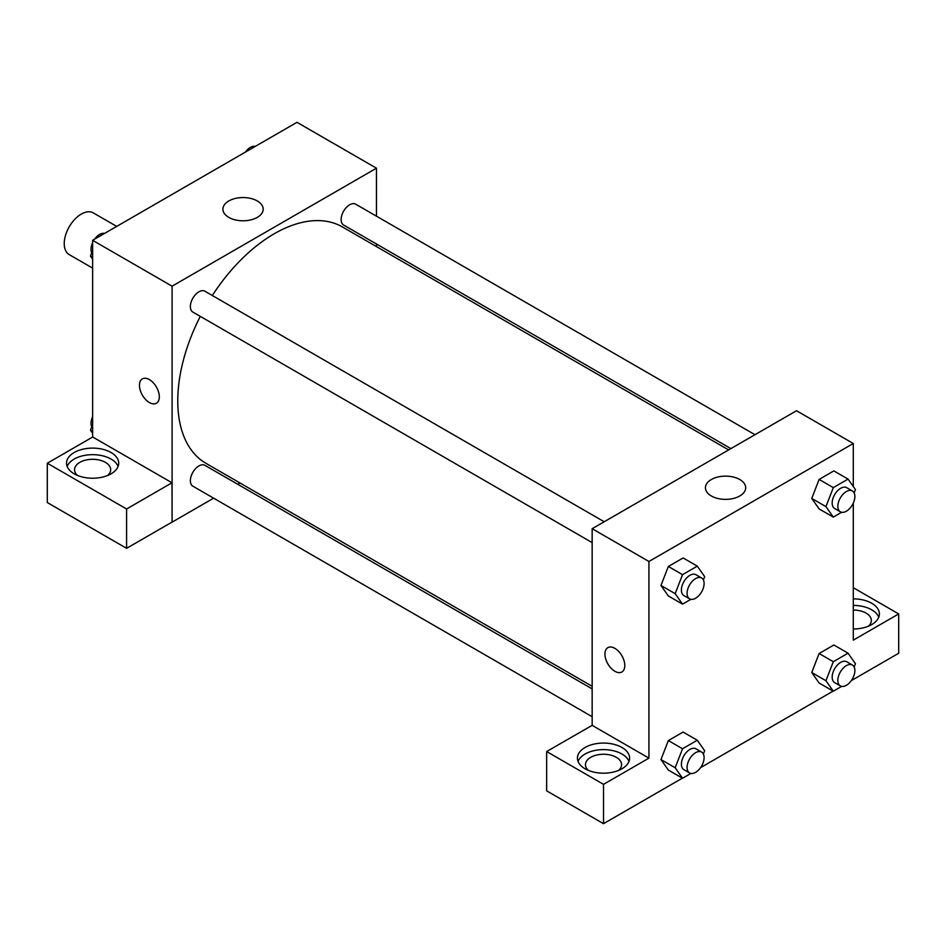 <?xml version="1.0" encoding="UTF-8"?>
<svg xmlns="http://www.w3.org/2000/svg" width="946" height="946" viewBox="0 0 946 946"><rect width="100%" height="100%" fill="white"/><g stroke="black" fill="none" stroke-linecap="round" stroke-linejoin="round"><path stroke-width="1.42" d="M116.701 226.401L93.311 212.897A24.088 13.906 120 0 0 74.746 219.354A24.088 13.906 120 0 0 64.233 243.583A24.088 13.906 120 0 0 69.224 254.616L92.625 268.12M92.625 437.052L92.625 240.308L296.985 122.318L376.449 168.199L376.449 216.173M376.449 243.985L376.449 246.587M228.814 200.954A20.138 11.624 180 0 1 250.761 198.435A20.138 11.624 180 0 1 263.189 209.172A20.138 11.624 180 0 1 243.051 220.796A20.138 11.624 180 0 1 222.913 209.172A20.138 11.624 180 0 1 228.814 200.954M213.642 498.175L172.089 522.157L172.089 286.189L92.625 240.308M172.089 286.189L376.449 168.199M142.361 378.897A14.048 8.112 -120 0 0 140.221 390.154A14.048 8.112 -120 0 0 149.397 402.535A14.048 8.112 60 0 1 140.209 390.154A14.048 8.112 60 0 1 142.361 378.897A14.048 8.112 60 0 1 156.409 387.009A14.048 8.112 60 0 1 156.409 403.233A14.048 8.112 60 0 1 149.385 402.535A14.048 8.112 -120 0 0 156.409 403.233M172.006 482.779L92.708 437.005L47.3 463.221L126.587 508.995L172.006 482.779L172.089 522.157M74.178 452.519A26.086 15.065 180 0 1 102.606 449.255A26.086 15.065 180 0 1 118.711 463.173A26.086 15.065 180 0 1 92.625 478.227A26.086 15.065 180 0 1 66.527 463.173A26.086 15.065 180 0 1 74.178 452.519M118.084 466.449A26.086 15.065 0 0 0 99.909 455.263A26.086 15.065 0 0 0 74.178 459.07A26.086 15.065 0 0 0 67.154 466.449M77.537 475.46A18.069 10.43 180 0 1 74.557 469.724A18.069 10.43 180 0 1 85.708 460.087A18.069 10.43 180 0 1 105.396 462.346A18.069 10.43 180 0 1 110.682 469.724A18.069 10.43 180 0 1 107.702 475.46M126.587 508.995L126.587 548.325L172.006 522.109M47.3 463.221L47.3 502.551L126.587 548.325M239.977 482.968L237.73 484.269M604.21 521.766L204.904 291.226A12.038 6.953 120 0 0 192.866 298.179A12.038 6.953 120 0 0 192.866 312.085L592.161 542.614M592.161 688.901L204.904 465.326A12.038 6.953 120 0 0 195.633 468.554A12.038 6.953 120 0 0 190.371 480.674A12.038 6.953 120 0 0 192.866 486.185L592.161 716.713M754.979 434.711L355.684 204.182A12.038 6.953 120 0 0 346.402 207.411A12.038 6.953 120 0 0 341.139 219.531A12.038 6.953 120 0 0 343.635 225.042L730.891 448.617M728.633 449.918L342.511 226.993A136.472 78.79 120 0 0 212.318 295.507M200.28 316.366A136.472 78.79 120 0 0 177.765 400.903A136.472 78.79 120 0 0 206.039 463.374L592.161 686.299M592.161 725.357L546.658 751.526L603.513 784.352L648.932 758.136L592.161 725.357L592.161 528.708L796.52 410.73L853.292 443.497L853.292 486.54M546.658 751.526L546.658 790.856L603.513 823.682L682.373 778.156M700.548 767.655L833.142 691.112M851.317 680.612L898.7 653.26L898.7 613.93L853.292 640.146L853.292 503.106M853.292 610.052A18.069 10.43 180 0 1 866.063 613.103A18.069 10.43 180 0 1 871.349 620.481A18.069 10.43 180 0 1 868.369 626.217M878.751 617.206A26.086 15.065 0 0 0 853.292 605.416M853.292 598.865A26.086 15.065 180 0 1 879.378 613.93A26.086 15.065 180 0 1 853.292 628.995M588.436 770.422A18.069 10.43 180 0 1 585.456 764.687A18.069 10.43 180 0 1 603.513 754.258A18.069 10.43 180 0 1 621.581 764.687A18.069 10.43 180 0 1 618.601 770.422M628.984 761.412A26.086 15.065 0 0 0 610.809 750.225A26.086 15.065 0 0 0 585.066 754.033A26.086 15.065 0 0 0 578.053 761.412M585.066 747.482A26.086 15.065 180 0 1 613.505 744.218A26.086 15.065 180 0 1 629.61 758.136A26.086 15.065 180 0 1 603.513 773.189A26.086 15.065 180 0 1 577.427 758.136A26.086 15.065 180 0 1 585.066 747.482M603.513 784.352L603.513 823.682M853.292 587.714L898.7 613.93M833.308 661.703L819.118 653.52L833.864 644.995L819.118 653.52L811.751 672.523L819.118 683.012L811.751 672.523L825.941 680.718L833.308 661.703L848.054 653.189L855.432 663.69L854.143 667.001M841.656 512.294L833.308 517.107L819.118 508.913L811.727 498.447L819.118 479.421L833.864 470.907L819.118 479.421L833.308 487.616L848.054 479.102L855.432 489.59L854.143 492.901M690.887 599.338L682.539 604.151L668.349 595.968L660.958 585.491M682.539 604.151L675.172 593.662L682.539 574.66L668.349 566.465L683.095 557.951L668.349 566.465L660.97 585.468L668.349 595.968M682.539 748.759L668.349 740.564L683.095 732.05L668.349 740.564L660.97 759.567L668.349 770.056L660.97 759.567L675.172 767.762L682.539 748.759L697.285 740.245L704.664 750.734L703.375 754.045M648.932 758.136L648.932 561.486L853.292 443.497M739.796 479.527A20.138 11.624 180 0 1 745.696 487.746A20.138 11.624 180 0 1 725.558 499.37A20.138 11.624 180 0 1 705.432 487.746A20.138 11.624 180 0 1 717.86 477.009A20.138 11.624 180 0 1 739.796 479.527M648.932 561.486L592.161 528.708M614.865 671.282A14.048 8.112 60 0 1 605.688 658.901A14.048 8.112 60 0 1 607.84 647.643A14.048 8.112 60 0 1 621.889 655.755A14.048 8.112 60 0 1 621.889 671.979A14.048 8.112 60 0 1 614.865 671.282M607.852 647.643A14.048 8.112 -120 0 0 605.7 658.901A14.048 8.112 -120 0 0 614.876 671.282A14.048 8.112 -120 0 0 621.9 671.979M682.539 574.66L697.285 566.146L704.664 576.634L703.375 579.945M701.613 577.994L695.937 574.719A12.038 6.953 120 0 0 686.654 577.947A12.038 6.953 120 0 0 681.404 590.068A12.038 6.953 120 0 0 683.899 595.578L689.575 598.853A12.038 6.953 120 0 0 701.613 591.9A12.038 6.953 120 0 0 701.613 577.994A12.038 6.953 120 0 0 692.33 581.222A12.038 6.953 120 0 0 687.08 593.343A12.038 6.953 120 0 0 689.575 598.853M675.172 593.662L660.97 585.468M697.285 566.146L683.095 557.951M833.308 517.107L825.941 506.618L833.308 487.616M852.381 490.95L846.705 487.675A12.038 6.953 120 0 0 837.423 490.903A12.038 6.953 120 0 0 832.173 503.024A12.038 6.953 120 0 0 834.668 508.534L840.344 511.81A12.038 6.953 120 0 0 852.381 504.857A12.038 6.953 120 0 0 852.381 490.95A12.038 6.953 120 0 0 843.099 494.179A12.038 6.953 120 0 0 837.849 506.299A12.038 6.953 120 0 0 840.344 511.81M819.118 508.913L811.751 498.424L825.941 506.618M848.054 479.102L833.864 470.907M690.887 773.438L682.539 778.251L675.172 767.762M701.613 752.094L695.937 748.818A12.038 6.953 120 0 0 686.654 752.046A12.038 6.953 120 0 0 681.404 764.167A12.038 6.953 120 0 0 683.899 769.677L689.575 772.953A12.038 6.953 120 0 0 701.613 766A12.038 6.953 120 0 0 701.613 752.094A12.038 6.953 120 0 0 692.33 755.322A12.038 6.953 120 0 0 687.08 767.443A12.038 6.953 120 0 0 689.575 772.953M682.539 778.251L668.349 770.056M697.285 740.245L683.095 732.05M841.656 686.382L833.308 691.207L825.941 680.718M852.381 665.05L846.705 661.774A12.038 6.953 120 0 0 837.423 665.003A12.038 6.953 120 0 0 832.173 677.111A12.038 6.953 120 0 0 834.668 682.634L840.344 685.909A12.038 6.953 120 0 0 852.381 678.956A12.038 6.953 120 0 0 852.381 665.05A12.038 6.953 120 0 0 843.099 668.278A12.038 6.953 120 0 0 837.849 680.387A12.038 6.953 120 0 0 840.344 685.909M833.308 691.207L819.118 683.012M848.054 653.189L833.864 644.995M92.625 259.145L90.473 256.094L92.625 250.56M97.757 237.34L112.763 228.672M92.625 257.336L90.473 256.094M92.625 242.578A12.038 6.953 120 0 0 91.029 249.224A12.038 6.953 120 0 0 91.762 252.783M104.249 233.39A12.038 6.953 120 0 0 94.588 239.172M248.526 150.296L263.544 141.628M255.03 146.346A12.038 6.953 120 0 0 245.369 152.117M92.625 433.244L90.473 430.194L92.625 424.659M92.625 431.435L90.473 430.194M92.625 416.678A12.038 6.953 120 0 0 91.029 423.311A12.038 6.953 120 0 0 91.762 426.883"/></g></svg>
